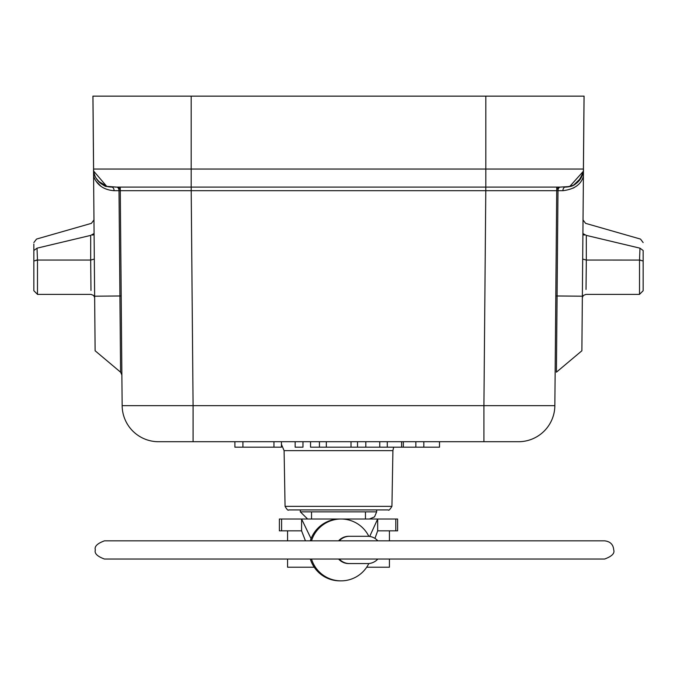 <?xml version="1.0" encoding="UTF-8"?>
<svg xmlns="http://www.w3.org/2000/svg" width="677" height="677" viewBox="0 0 677 677"><rect width="100%" height="100%" fill="white"/><g stroke="black" fill="none" stroke-linecap="round" stroke-linejoin="round"><path stroke-width="1.02" d="M174.691 187.08L191.176 187.08L191.176 169.055L93.595 169.055L92.961 96.142L584.039 96.142L583.405 169.055L531.293 169.055M121.191 295.976L119.922 295.984L120.591 372.189L95.118 350.771L94.095 233.997C93.934 215.608 93.934 215.608 94.095 233.997L94.095 233.582M93.528 169.182L94.636 296.204L119.922 295.984L119 190.702L120.278 190.694L122.148 405.658A36.38 36.38 0 0 0 158.528 441.717A36.38 36.38 0 0 1 122.148 405.658L193.08 405.658L193.08 441.717L518.472 441.717A36.38 36.38 0 0 0 554.852 405.658L556.756 187.529M92.918 96.142L93.561 169.055M93.604 176.392L93.561 173.117M93.976 219.839L93.976 220.397M94.425 271.079L94.475 277.57M94.552 285.609L94.594 291.051M93.604 176.358C96.997 185.126 103.826 189.907 114.083 190.702A3.639 2.369 90 0 0 111.722 187.08L107.338 186.547L98.36 181.241M95 176.028L94.052 173.21M101.034 186.37L96.117 181.275M557.518 187.08L118.45 187.08M564.703 187.08L565.253 187.08A18.186 18.186 0 0 0 583.472 169.055L583.396 176.392C581.052 184.533 574.223 189.298 562.917 190.702A3.639 2.369 -90 0 1 565.278 187.08L571.202 186.099M499.956 187.08L502.444 187.08M517.905 187.08L519.631 187.08M530.133 187.08L532.139 187.08M106.738 186.395C105.299 187.631 92.961 178.339 93.663 171.095L106.738 186.387L116.639 187.08A3.639 2.369 -90 0 1 119 190.702L114.083 190.702M93.663 171.095L93.528 169.055A18.186 18.186 0 0 0 111.747 187.08A18.186 18.186 0 0 1 99.604 182.46A18.186 18.186 0 0 0 111.747 187.08A18.186 18.186 0 0 1 93.528 169.055M584.082 96.142L583.439 169.055M582.347 297.245L581.881 350.771L556.409 372.189L557.078 295.984L582.364 296.204L583.472 169.089M582.364 296.204L582.381 293.454M577.346 182.511A18.186 18.186 0 0 1 565.253 187.08M574.401 184.635L579.021 180.827M581.145 177.797L582.736 173.981M582.956 173.194L583.337 171.129M573.292 188.096L574.451 187.411M502.182 187.08L485.798 187.08L485.798 190.694L558 190.702L557.078 295.984L555.809 295.976L555.115 374.94L556.722 190.694L554.852 405.658A36.38 36.38 0 0 1 518.472 441.717M555.809 295.976L556.748 187.944M554.852 405.658L483.92 405.658L483.92 441.717M158.528 441.717L193.08 441.717M120.252 187.944L120.278 190.694L191.202 190.694L191.202 187.08L116.639 187.08A3.639 3.639 134.7 0 0 116.639 187.08A3.639 3.639 0 0 1 120.278 190.694M562.917 190.702L558 190.702A3.639 2.369 90 0 1 560.361 187.08L569.679 186.539L583.312 171.323L583.472 169.055M556.722 190.694A3.639 3.639 0 0 1 560.361 187.08A3.639 3.639 -134.8 0 0 560.344 187.08L513.987 187.08M485.798 187.08L191.202 187.08M391.932 506.345L392.905 450.654L284.095 450.654L285.068 506.345C286.955 509.603 288.174 510.796 288.698 509.925L388.285 509.925C388.683 510.847 389.901 509.654 391.932 506.345L285.068 506.345M300.309 509.925L376.691 509.925L376.657 511.871L300.343 511.871L300.309 509.925M365.783 519.014L340.548 519.014M338.999 519.014L339.609 519.014M311.538 511.871L311.538 519.014M310.32 540.838A30.922 30.914 -90 0 1 339.405 519.014L281.607 519.014L301.587 519.014L301.587 530.836L279.389 530.836L279.389 519.014L281.607 519.014L281.607 530.836L301.587 530.836L305.445 540.838M377.673 530.836L377.673 519.014L397.611 519.014L397.611 530.836L377.673 530.836L374.948 538.401M369.693 536.446L377.673 519.014L341.056 519.014A30.922 30.914 90 0 0 311.505 540.838M340.319 519.014L339.185 519.014M311.073 538.689L301.587 519.014M339.405 519.014A30.914 30.914 -90 0 1 339.871 519.005A30.914 30.914 -90 0 1 340.658 519.022M368.83 536.345A30.922 30.914 90 0 0 341.056 519.014L339.871 519.014M311.505 559.033A30.922 30.914 90 0 0 341.056 580.858L339.871 580.858A30.922 30.914 -90 0 1 310.32 559.033M341.056 580.858A30.922 30.914 90 0 0 368.83 563.526M338.593 540.838A13.642 13.642 -90 0 1 348.765 536.294L349.476 536.294A13.642 13.642 90 0 0 339.312 540.838M339.312 559.033A13.642 13.642 90 0 0 349.476 563.577L348.765 563.577A13.642 13.642 -90 0 1 338.593 559.033M377.825 540.838A13.642 13.642 90 0 0 367.662 536.294L349.476 536.294M349.476 563.577L367.662 563.577A13.642 13.642 90 0 0 377.825 559.033M314.23 567.216L287.573 567.216L287.573 559.033M389.427 559.033L389.427 567.216L366.697 567.216M295.138 441.717L295.138 447.175L302.966 447.175L302.966 441.717M310.54 441.717L310.54 447.175L365.817 447.175L365.817 441.717M319.434 441.717L319.434 447.175M326.331 441.717L326.331 447.175M351.024 441.717L351.024 447.175M357.524 441.717L357.524 447.175M379.755 441.717L379.755 447.175L365.817 447.175M387.286 441.717L387.295 447.175L379.755 447.175M401.622 447.175L387.286 447.175M401.613 441.717L401.605 447.175L415.847 447.175A6483.045 6483.045 0 0 0 415.847 441.717M423.836 441.717L423.836 447.175L415.856 447.175M439.508 441.717L439.508 447.175L423.836 447.175M273.948 441.717L273.948 447.175L281.446 447.175L281.446 441.717M234.894 441.717L234.894 447.175L242.925 447.175L242.925 441.717M273.948 447.175L242.925 447.175M586.028 294.393L639.511 294.393L639.511 260.053L643.15 260.992L643.15 250.507C643.15 239.946 643.15 239.946 643.15 250.507C643.15 239.946 643.15 239.946 643.15 250.507L643.15 260.992L643.15 250.507L639.985 248.171L639.511 260.053L639.985 248.171C640.704 236.138 640.704 236.138 639.985 248.171L586.316 235.393L586.324 260.053L586.316 235.393C585.453 219.932 585.453 219.932 586.316 235.393L582.905 233.573M584.31 235.088L583.498 234.758M643.15 242.578L640.51 239.083L585.664 223.368M582.685 259.079L586.324 260.053L586.028 289.46C585.969 295.993 585.969 295.993 586.028 289.46M643.133 260.907L643.15 267.288M93.544 234.733L92.614 235.114M37.015 248.171L37.489 260.053L37.015 248.171C36.313 236.18 36.313 236.18 37.015 248.171L33.85 250.507L33.85 260.992L33.85 247.994L33.85 260.992L37.489 260.053L90.676 260.053L90.684 235.393L37.015 248.171M90.98 290.433L90.972 289.46C91.031 295.993 91.031 295.993 90.972 289.46L90.676 260.053L94.315 259.079M33.85 268.177L33.85 285.245M33.85 285.254L33.85 260.992L33.85 290.746L37.489 294.351M33.85 244.058L33.85 247.994M90.684 235.393C91.547 219.932 91.547 219.932 90.684 235.393L94.095 233.523M485.824 96.142L485.824 169.055L191.176 169.055L191.176 96.142M485.824 187.08L485.824 169.055L583.405 169.055M483.92 405.658L193.08 405.658L191.202 190.694L485.798 190.694L483.92 405.658M393.667 447.175L392.888 450.654M395.791 519.014L395.791 530.836M403.331 441.717L403.331 447.175M640.366 260.078L586.324 260.053M90.972 294.393L37.489 294.393L37.489 260.053L36.236 260.112M94.128 173.515L93.697 171.323M190.626 187.08L177.044 187.08M157.369 187.08L146.867 187.08M119.482 187.08L114.904 187.08M93.595 169.055L92.961 96.142M570.305 186.378L573.749 184.99L580.976 178.068L582.872 173.515M569.679 186.547C575.425 185.828 579.969 180.759 583.303 171.323M120.591 372.189L121.885 374.948M284.095 450.654L281.446 444.391M300.343 511.871L307.612 519.014M376.657 511.871L374.525 516.889L369.388 519.014M604.629 540.838C610.256 541.482 613.286 544.511 613.726 549.936C614.885 553.346 611.856 556.376 604.629 559.033L104.453 559.033C97.234 556.376 94.205 553.346 95.364 549.936C94.205 546.525 97.234 543.496 104.453 540.838L604.603 540.838M287.573 540.838L287.573 530.836M389.427 540.838L389.427 530.836M365.462 519.014L365.462 511.871M585.656 223.402L582.99 219.898M582.347 297.525L583.379 295.451L585.986 294.385M643.15 250.507L643.15 290.746L639.511 294.351M33.85 242.578L36.507 239.116M36.49 239.074L91.336 223.368M91.344 223.402L94.01 219.89M94.653 297.525L93.629 295.46L91.014 294.385"/></g></svg>
